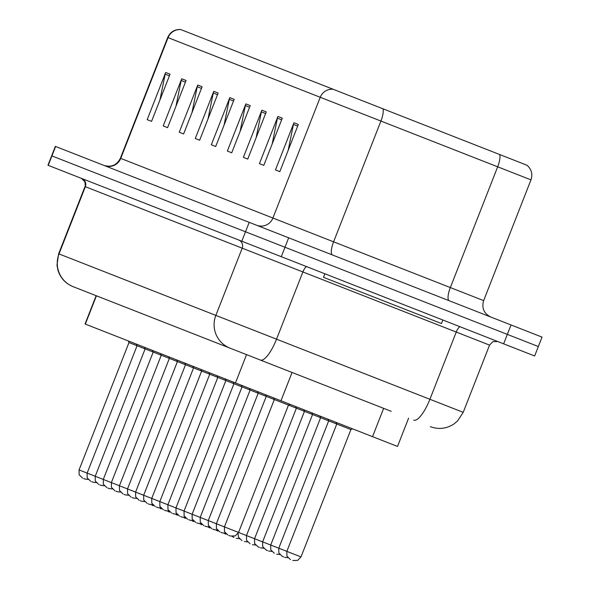 <?xml version="1.0" encoding="UTF-8"?>
<svg xmlns="http://www.w3.org/2000/svg" width="590" height="590" viewBox="0 0 590 590"><rect width="100%" height="100%" fill="white"/><g stroke="black" fill="none" stroke-linecap="round" stroke-linejoin="round"><path stroke-width="0.89" d="M408.604 418.14L397.513 446.446L274.94 398.412L85.056 323.999L96.148 295.693M181.572 29.869L526.914 165.207C531.509 169.197 532.859 174.079 530.971 179.862L497.672 166.808A12.663 3.724 -68.6 0 0 499.612 154.506M503.639 343.83L47.96 165.252L51.655 155.812L538.346 346.544L51.655 155.812L55.349 146.379L542.04 337.111L534.651 355.984L503.639 343.83L511.036 324.957M159.927 100.012L165.171 74.178A10.133 10.052 -68.6 0 1 165.672 72.482L147.183 119.652L151.556 121.37L147.183 119.652M151.556 121.37L170.045 74.192L165.672 72.482M175.96 106.296L181.204 80.461A10.133 10.052 -68.6 0 1 181.705 78.765L163.216 125.936L167.59 127.654L163.216 125.936M167.59 127.654L186.079 80.476L181.705 78.765M191.993 112.579L197.237 86.745A10.133 10.052 -68.6 0 1 197.739 85.049L179.249 132.219L183.623 133.937L179.249 132.219M183.623 133.937L202.112 86.76L197.739 85.049M208.027 118.863L213.27 93.028A10.133 10.052 -68.6 0 1 213.772 91.332L195.29 138.503L199.656 140.221L195.29 138.503M199.656 140.221L218.145 93.043L213.772 91.332M288.2 150.28L293.444 124.446A10.133 10.052 -68.6 0 1 293.945 122.75L275.456 169.92L279.83 171.638L275.456 169.92M279.83 171.638L298.319 124.468L293.945 122.75M272.167 143.997L277.411 118.162A10.133 10.052 -68.6 0 1 277.912 116.466L259.423 163.637L263.796 165.355L259.423 163.637M263.796 165.355L282.286 118.177L277.912 116.466M256.134 137.713L261.377 111.879A10.133 10.052 -68.6 0 1 261.879 110.183L243.39 157.353L247.763 159.071L243.39 157.353M247.763 159.071L266.252 111.894L261.879 110.183M240.101 131.43L245.344 105.595A10.133 10.052 -68.6 0 1 245.846 103.899L227.356 151.07L231.73 152.788L227.356 151.07M231.73 152.788L250.212 105.61L245.846 103.899M224.06 125.146L229.311 99.312A10.133 10.052 -68.6 0 1 229.805 97.616L211.323 144.786L215.697 146.504L211.323 144.786M215.697 146.504L234.178 99.327L229.805 97.616M167.7 37.495C170.237 31.971 174.552 29.308 180.629 29.5L180.924 29.618A12.663 12.567 111.4 0 0 168.061 37.635L167.7 37.495L120.375 158.26L483.645 300.62C481.536 308.061 483.925 313.526 490.814 317.036M221.22 45.408L499.332 154.396M391.222 411.326L72.99 286.615C65.505 283.495 60.505 278.082 57.982 270.375L56.979 265.102L58.646 253.789L59.007 253.929L85.351 186.706L84.916 181.764L81.405 178.357M229.038 535.514L230.366 536.03L229.038 535.514M324.898 273.782L323.512 277.322L441.445 323.534L442.832 320.001M220.962 532.35L222.29 532.866L220.962 532.35M212.887 529.186L214.214 529.702L212.887 529.186M204.811 526.022L206.139 526.538L204.811 526.022M196.736 522.851L198.063 523.374L196.736 522.851M283.687 556.931L282.367 556.414L283.687 556.931M267.536 550.603L266.215 550.079L267.536 550.603M188.66 519.687L189.987 520.21L188.66 519.687M180.584 516.523L181.912 517.047L180.584 516.523M172.509 513.359L173.836 513.883L172.509 513.359M259.46 547.439L258.14 546.915L259.46 547.439M164.433 510.195L165.761 510.711L164.433 510.195M156.357 507.031L157.685 507.548L156.357 507.031M148.282 503.867L149.609 504.384L148.282 503.867M140.206 500.704L141.534 501.22L140.206 500.704M132.131 497.54L133.458 498.056L132.131 497.54M124.055 494.368L125.382 494.892L124.055 494.368M115.979 491.204L117.307 491.728L115.979 491.204M107.911 488.041L109.231 488.564L107.911 488.041M99.835 484.877L101.156 485.393L99.835 484.877M91.76 481.713L93.08 482.229L91.76 481.713M83.684 478.549L85.004 479.065L83.684 478.549M292.065 372.467L280.973 400.772M246.554 354.634L235.462 382.94M383.633 408.354L372.541 436.659M96.421 295.796L85.329 324.102M104.408 165.606A12.663 12.567 111.4 0 0 120.736 158.4L168.061 37.635L320.237 97.276A12.663 12.567 -68.6 0 1 333.099 89.252M449.189 300.723A12.663 3.724 111.4 0 1 450.34 287.573L497.672 166.808L320.237 97.276L272.912 218.035A12.663 12.567 111.4 0 1 256.591 225.247M382.858 108.752A12.663 3.724 -68.6 0 1 380.919 121.053L333.593 241.819A12.663 3.724 111.4 0 0 332.443 254.969M55.622 146.49L48.225 165.355M249.201 222.349L241.804 241.221M288.68 237.822L281.29 256.687M229.311 99.312L233.537 100.971M245.344 105.595L249.57 107.255M261.377 111.879L265.611 113.538M277.411 118.162L281.644 119.822M293.444 124.446L297.677 126.105M213.27 93.028L217.504 94.68M197.237 86.745L201.47 88.397M181.204 80.461L185.437 82.113M165.171 74.178L169.404 75.83M73.167 286.688A25.333 25.141 111.4 0 1 59.007 253.929L276.533 339.176L302.877 271.953L85.351 186.706A6.335 6.284 -68.6 0 0 81.811 178.519M238.655 239.982A6.335 6.284 -68.6 0 1 242.195 248.169L215.852 315.392A25.333 25.141 111.4 0 0 230.012 348.152M260.352 360.04A25.333 7.449 -68.6 0 0 276.533 339.176L429.904 399.283L456.247 332.059L302.877 271.953A6.335 1.866 111.4 0 1 306.918 266.739M413.73 420.146A25.333 7.449 -68.6 0 0 429.904 399.283L463.209 412.329L489.553 345.113L456.247 332.059A6.335 1.866 111.4 0 1 460.296 326.845M128.974 342.569L79.06 469.935L87.01 473.055L301.003 556.916L350.917 429.55L128.974 342.569L128.259 340.924M120.375 158.26C116.864 165.148 111.392 167.538 103.958 165.429M530.971 179.862L483.645 300.62M58.646 253.789L84.99 186.565M489.553 345.113L492.864 341.64L497.761 341.522M463.209 412.329L457.597 420.935L453.769 424.099C446.394 428.79 438.599 429.645 430.375 426.673M228.006 535.108L224.495 531.701L224.421 526.9L274.335 399.533L273.62 397.889M290.125 404.364L288.488 405.079L238.574 532.446L235.255 535.919L230.366 536.03M350.917 429.55L352.562 428.827M336.049 422.359L336.772 424.003L286.851 551.37L286.924 556.171L290.442 559.578M301.003 556.916L297.692 560.389L292.795 560.5M219.93 531.944L216.419 528.537L216.346 523.736L266.26 396.369L265.544 394.725M225.439 533.249L222.29 532.866M211.854 528.78L208.344 525.373L208.27 520.572L258.184 393.205L257.469 391.561M217.363 530.086L214.214 529.702M203.779 525.616L200.268 522.209L200.194 517.408L250.108 390.042L249.393 388.397M209.288 526.922L206.139 526.538M195.703 522.452L192.193 519.045L192.119 514.244L242.033 386.878L241.317 385.233M201.212 523.758L198.063 523.374M327.974 419.195L328.696 420.84L278.775 548.206L278.849 553.007L282.367 556.414M287.868 557.72L284.727 557.336M319.898 416.031L320.621 417.668L270.707 545.042L270.773 549.836L274.291 553.243M279.793 554.548L276.651 554.172M311.822 412.867L312.545 414.505L262.631 541.871L262.697 546.672L266.215 550.079M271.717 551.385L268.575 551.008M187.627 519.281L184.117 515.874L184.043 511.08L233.957 383.707L233.242 382.069M193.137 520.587L189.987 520.21M179.552 516.117L176.041 512.71L175.968 507.909L225.881 380.543L225.166 378.905M185.061 517.423L181.912 517.047M171.476 512.953L167.966 509.546L167.892 504.745L217.806 377.379L217.091 375.742M176.985 514.259L173.836 513.883M303.747 409.703L304.469 411.341L254.556 538.707L254.622 543.508L258.14 546.915M263.642 548.221L260.5 547.845M295.671 406.54L296.394 408.177L246.48 535.543L246.554 540.344L250.064 543.751M255.566 545.057L252.424 544.673M238.094 533.412L238.478 537.18L241.989 540.587M247.49 541.893L244.349 541.509M163.401 509.79L159.89 506.382L159.816 501.581L209.73 374.215L209.015 372.578M168.91 511.095L165.761 510.711M155.325 506.626L151.814 503.218L151.741 498.417L201.655 371.051L200.939 369.406M160.834 507.931L157.685 507.548M147.249 503.462L143.739 500.055L143.665 495.253L193.579 367.887L192.864 366.243M152.758 504.767L149.609 504.384M139.174 500.298L135.663 496.891L135.589 492.09L185.503 364.723L184.788 363.079M144.683 501.603L141.534 501.22M131.098 497.134L127.588 493.727L127.514 488.926L177.428 361.559L176.712 359.915M136.607 498.439L133.458 498.056M232.246 536.457L233.913 537.424M239.422 538.729L236.273 538.346M224.171 533.286L225.837 534.26M216.095 530.122L217.762 531.096M208.019 526.959L209.686 527.932M199.944 523.795L201.61 524.761M123.022 493.963L119.512 490.563L119.438 485.762L169.352 358.396L168.637 356.751M128.532 495.268L125.382 494.892M114.947 490.799L111.436 487.392L111.363 482.598L161.277 355.224L160.561 353.587M120.456 492.104L117.307 491.728M106.871 487.635L103.361 484.228L103.287 479.427L153.201 352.06L152.486 350.423M112.38 488.94L109.231 488.564M98.796 484.471L95.285 481.064L95.211 476.263L145.125 348.897L144.41 347.259M104.305 485.776L101.156 485.393M90.72 481.307L87.209 477.9L87.136 473.099L137.05 345.733L136.334 344.088M96.229 482.613L93.08 482.229M88.153 479.449L85.004 479.065M79.06 469.935L79.134 474.736L82.644 478.143M191.868 520.631L193.535 521.597M183.792 517.467L185.459 518.433M175.717 514.303L177.384 515.269M167.641 511.139L169.308 512.105M159.566 507.975L161.232 508.941M151.49 504.804L153.157 505.777"/></g></svg>
